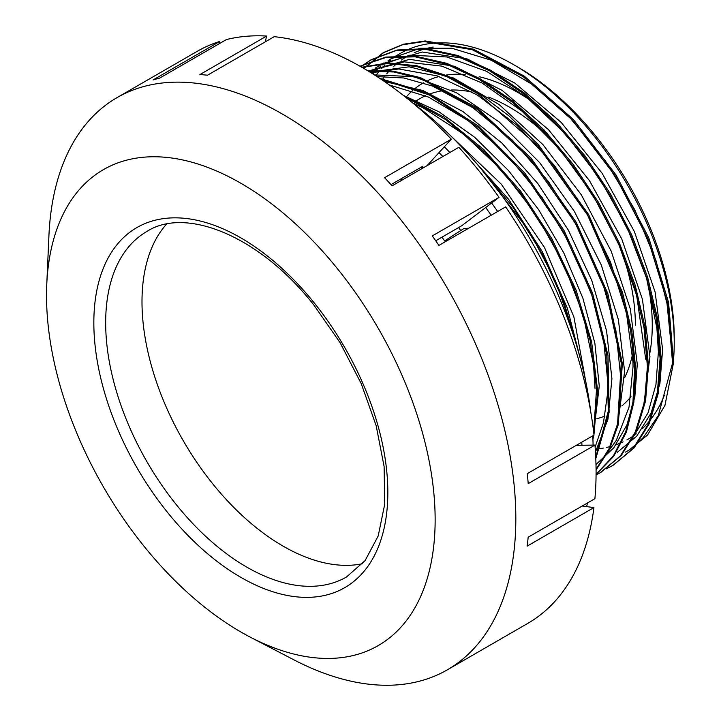 <?xml version="1.0" encoding="UTF-8"?>
<svg xmlns="http://www.w3.org/2000/svg" width="721" height="721" viewBox="0 0 721 721"><rect width="100%" height="100%" fill="white"/><g stroke="black" fill="none" stroke-linecap="round" stroke-linejoin="round"><path stroke-width="1.08" d="M449.868 152.492A301.081 173.824 -120 0 0 444.343 146.787M581.928 445.263A301.081 173.824 -120 0 0 581.802 442.162M497.652 211.505A301.081 173.824 -120 0 0 491.65 202.998M412.511 102.77A301.081 173.824 60 0 1 465.081 150.644A301.081 173.824 60 0 1 590.67 411.349M592.779 435.817A301.081 173.824 60 0 1 593.086 445.118M587.498 502.961A301.081 173.824 60 0 1 586.615 506.611M338.203 269.654A274.791 158.656 60 0 1 429.689 569.437A274.791 158.656 60 0 1 250.511 637.274A274.791 158.656 60 0 1 46.766 284.389A274.791 158.656 60 0 1 338.203 269.654M362.546 563.705A199.528 115.198 60 0 1 183.314 440.81A199.528 115.198 60 0 1 166.506 224.15M421.974 168.597A2.983 0.937 -43.5 0 1 422.118 167.984L422.921 166.191L391.016 184.612M46.766 284.389L48.929 235.578A330.353 190.732 60 0 1 117.063 97.614A330.353 190.732 60 0 1 399.29 217.859A330.353 190.732 60 0 1 447.408 669.791A330.353 190.732 60 0 1 293.862 659.814L250.511 637.274M576.313 445.335L594.951 445.091A330.353 190.732 60 0 1 594.897 498.68L528.16 537.217A330.353 190.732 -120 0 1 527.186 546.112L593.924 507.584A330.353 190.732 60 0 1 527.664 623.458L447.408 669.791M117.063 97.614L197.32 51.272A330.353 190.732 60 0 1 219.797 41.43L153.059 79.959A330.353 190.732 -120 0 1 159.656 78.102L226.394 39.574A330.353 190.732 60 0 1 266.644 36.05L199.897 74.578A330.353 190.732 -120 0 1 207.486 75.209L274.223 36.672A330.353 190.732 60 0 1 451.31 139.18L384.572 177.708A330.353 190.732 -120 0 1 392.116 185.829L458.862 147.3A330.353 190.732 60 0 1 479.546 171.526A330.353 190.732 60 0 1 499.049 197.365L432.303 235.902A330.353 190.732 -120 0 1 438.918 245.419L505.655 206.882A330.353 190.732 60 0 1 594.005 435.114L527.267 473.643A330.353 190.732 -120 0 1 528.214 483.629L594.951 445.091M499.049 197.365L461.764 225.745L435.727 240.778M266.644 36.05L265.238 41.863M582.189 506.016L593.924 507.584M451.31 139.18L427.102 165.632M219.797 41.43L219.526 43.539M674.234 342.727L674.234 337.852A221.032 127.608 -120 0 0 517.939 67.152L513.712 64.71A227.007 131.06 60 0 1 674.234 342.727A227.007 131.06 60 0 1 673.252 362.627M433.186 47.054A221.032 127.608 -120 0 0 414.142 52.768M409.041 55.292A221.032 127.608 -120 0 0 401.444 60.05M398.353 62.385A221.032 127.608 -120 0 0 393.143 66.918M390.872 69.18A221.032 127.608 -120 0 0 386.681 73.866M384.735 76.309A221.032 127.608 -120 0 0 382.112 79.914M376.515 74.642A227.007 131.06 60 0 1 379.751 70.613M381.436 68.702A227.007 131.06 60 0 1 384.933 65.07M386.735 63.358A227.007 131.06 60 0 1 390.449 60.167M392.377 58.662A227.007 131.06 60 0 1 396.388 55.832M392.296 58.041L400.209 53.471A227.007 131.06 60 0 1 513.712 64.71M597.186 448.922A221.032 127.608 -120 0 0 603.378 448.065M606.532 447.444A221.032 127.608 -120 0 0 612.859 445.794M616.104 444.722A221.032 127.608 -120 0 0 623.088 441.847M626.928 439.891A221.032 127.608 -120 0 0 636.273 433.835M642.654 428.391A221.032 127.608 -120 0 0 664.32 395.378M617.176 452.428L636.76 436.124L651.18 412.845L659.922 383.581L662.617 349.442L655.101 291.978L634.372 231.531L602.152 173.301L561.145 122.372L514.866 83.095L467.217 58.96L422.281 52.02L382.554 63.664M375.497 67.936L379.634 65.377L409.898 55.175L446.795 56.968L486.603 71.334L526.907 97.506L565.264 133.718L599.286 177.808L626.955 226.98L646.53 278.189L656.903 328.262L658.39 351.875L655.957 384.5L648.062 412.763L631.515 439.675M372.811 73.857L374.812 71.712M376.605 69.91L380.291 66.539M382.139 64.998L385.969 62.078M388.042 60.654L392.287 58.031L420.001 48.28L451.77 48.235L491.199 60.194L531.602 84.06L570.527 118.469L605.613 161.162L634.678 209.568L656.011 260.623L667.033 303.739L671.071 344.566M381.274 64.448L377.525 66.963M375.686 68.315L371.838 71.415M643.556 406.464L649.936 356.751L642.429 299.314L621.709 238.849L589.463 180.638L548.483 129.672L502.186 90.431L454.554 66.278L409.591 59.32L371.18 70.252L368.99 71.496M369.864 72.028L373.622 69.216M369.612 71.181L369.053 71.523M595.988 464.504L613.814 447.804L626.909 424.948L634.85 396.784L637.265 364.213M371.054 72.758L398.803 68.964L437.16 75.876L477.464 95.091L517.272 125.535L554.17 165.181L585.867 211.668L610.498 262.029L626.477 313.157L632.957 361.897L633.056 366.52L629.027 407.131L616.338 440.324L606.145 454.356M369.008 71.505L371.333 70.297L404.265 61.853L441.919 66.134L482.034 83.014L522.148 111.295L559.802 149.319L592.734 194.634L618.87 244.473L636.715 295.718L645.71 359.184M637.256 364.069L630.343 309.03L611.147 251.034L581.243 194.697L542.868 144.542L499.103 104.536L453.311 77.913L409.131 66.81L369.972 72.091M618.267 420.857L624.611 371.396L618.384 319.637L601.296 265.031L574.394 211.433L539.65 162.631L499.392 122.128L456.465 92.757L413.845 76.651L374.514 74.93M595.456 452.049L607.983 419.126L611.913 378.849M389.412 84.97L428.364 97.011L468.244 120.641L507.169 155.051L542.255 197.743L571.311 246.149L592.653 297.205L603.666 340.321L607.704 381.148L607.415 394.657L603.459 422.758L595.113 447.083M377.092 76.597L403.931 77.985L432.465 86.051L472.868 107.681L512.298 140.09L548.311 181.359L578.765 228.836L601.729 279.613L615.905 330.524L620.357 373.82M611.913 378.696L606.577 330.912L591.761 280.415L568.427 230.287L537.875 183.612L501.996 143.173L462.882 111.521L422.903 90.495L384.437 81.5M593.725 432.663L599.259 386.023L594.879 343.322L582.901 298.215L563.804 252.9L538.578 209.568L508.377 170.417L474.67 137.278L439.098 111.854L403.327 95.37M412.917 103.076L423.245 107.916L463.549 134.088L501.897 170.3L535.919 214.389L563.597 263.553L583.163 314.771L593.545 364.844L595.023 388.457M586.299 384.347L573.862 316.789L544.463 247.438L501.356 184.252L449.39 134.548M481.412 169.237L529.367 231.216L555.512 281.055L573.357 332.3L576.214 344.25M647.557 281.74A189.965 109.673 60 0 1 652.262 325.171A189.965 109.673 60 0 1 649.864 352.957M631.019 396.622A189.965 109.673 60 0 1 621.826 405.923M604.874 416.053A189.965 109.673 60 0 1 596.817 418.712M406.644 96.515A189.965 109.673 60 0 1 412.43 90.711M415.747 87.953A189.965 109.673 60 0 1 423.443 82.825M427.95 80.509A189.965 109.673 60 0 1 439.071 76.525M446.128 75.074A189.965 109.673 60 0 1 465.18 74.515M479.168 76.732A189.965 109.673 60 0 1 530.845 100.679M636.949 443.703L643.384 437.422L658.264 415.729L672.558 363.042L667.529 302.973L647.809 238.57L615.085 175.654L572.276 120.028L523.23 76.705L472.327 49.731L424.155 41.53L402.462 44.801L383.004 52.885L363.69 68.333M606.244 468.866L612.769 465.496L633.128 448.471L648.179 424.308L657.264 393.846L660.085 358.31L656.489 319.097L646.566 277.666L630.767 235.659L609.596 194.706L583.902 156.34L554.656 122.092L522.932 93.288L489.965 70.982L457.006 56.13L425.291 49.253L396.027 50.605L370.351 60.231L360.806 66.674M596.069 474.959L600.097 472.805L620.357 455.951L635.327 431.942L644.502 401.795L647.413 366.565L644.006 327.649L634.399 286.552L618.87 244.789L598.097 203.98L572.762 165.704L543.859 131.384L512.469 102.337L479.753 79.734L446.939 64.331L415.278 56.833L385.933 57.473L360.004 66.215M596.078 474.274L613.364 455.933L625.792 431.537L632.957 401.939L634.651 368.179L630.713 331.336L621.349 292.663L587.588 215.092L537.758 145.777L478.329 93.973L447.444 76.949L417.117 66.647L388.349 63.403L362.131 67.423M596.069 469.29L608.948 448.877L617.582 423.885L621.232 363.005L606.595 293.447L575.205 222.888L530.404 159.134L477.095 109.277L421.046 78.769L393.918 71.992L368.359 71.109M595.735 457.303L608.317 411.105L606.758 354.678L591.247 292.879L562.957 230.972L524.311 174.275L478.501 127.617L429.41 95.037L381.13 79.256M593.635 431.861L596.573 388.61L590.129 340.321L574.664 289.689L551.024 239.597L520.481 192.849L484.755 152.095L445.794 119.641L405.779 97.299M578.161 350.848L563.849 301.892L541.777 253.161L513.064 207.26L479.186 166.596M363.997 68.513L384.032 52.3L403.481 44.215L425.183 40.944L473.355 49.145L524.257 76.111L573.294 119.434L616.104 175.059L648.837 237.975L668.556 302.387L673.576 362.456L664.942 405.4L647.53 435.024L629.298 449.913L625.467 452.13M672.558 363.024L673.567 362.447M613.165 465.27L634.147 447.885L649.206 423.723L658.282 393.251L661.103 357.724L657.507 318.502L647.593 277.08L631.794 235.073L610.624 194.111L584.92 155.754L555.675 121.498L523.951 92.694L490.992 70.388L458.033 55.544L426.309 48.658L397.055 50.01L371.369 59.645L360.969 66.765M600.728 472.435L621.421 455.302L636.418 431.203L645.574 400.93L648.431 365.565L644.944 326.505L635.21 285.264L619.537 243.392L598.601 202.502L573.105 164.208L544.04 129.906L512.514 100.958L479.681 78.508L446.795 63.331L415.116 56.112L385.798 57.085L359.968 66.197M596.078 474.472L613.706 456.312L626.423 431.996L633.84 402.381L635.697 368.503L631.866 331.462L622.52 292.555L588.588 214.47L538.389 144.759L509.17 116.072L478.51 92.829L447.426 75.903L416.936 65.782L388.078 62.844L361.834 67.251M596.078 469.903L609.317 449.625L618.276 424.66L622.349 363.51L607.803 293.429L576.205 222.248L530.962 157.998L477.113 107.943L420.595 77.661L393.296 71.172L367.647 70.676M595.798 458.646L609.119 412.403L607.983 355.516L592.527 292.996L563.93 230.305L524.735 172.968L478.248 125.968L428.499 93.505L379.76 78.346M592.923 439.251L593.861 435.196M593.96 434.727L597.682 391.016L591.617 341.853L576.079 290.112L551.98 238.885L520.67 191.155L483.989 149.77L444.028 117.144L403.138 95.217M581.766 364.258L567.355 308.173L542.435 251.899L508.729 199.438L468.542 154.42M635.372 325.171A178.015 102.779 -120 0 0 621.078 249.646M550.402 138.657A178.015 102.779 -120 0 0 488.487 97.056M472.778 92.27A178.015 102.779 -120 0 0 451.121 90.017M443.19 90.666A178.015 102.779 -120 0 0 430.635 93.676M425.489 95.74A178.015 102.779 -120 0 0 420.478 98.326L416.738 100.489M624.575 377.822A178.015 102.779 -120 0 0 632.569 354.056M441.973 237.173A289.247 167.002 60 0 1 444.632 240.94L447.353 240.544M401.128 178.781L401.967 180.142M444.632 240.94L447.516 239.048M468.785 228.178L463.774 228.602M421.947 168.606L421.298 167.128A303.469 175.212 -120 0 1 422.118 167.984M458.619 227.566A289.247 167.002 60 0 1 460.728 230.558M491.163 215.255A288.238 166.416 -120 0 0 485.693 207.531M442.883 156.52A288.238 166.416 -120 0 0 439.017 152.618M346.513 576.98A199.528 115.198 60 0 1 146.985 461.782A199.528 115.198 60 0 1 146.994 231.396C185.928 206.341 259.839 236.055 313.887 305.064L340.087 342.655L361.212 383.581L376.155 425.642L384.122 466.568L384.753 504.069L378.183 536L365.096 560.614L346.513 576.98M314.5 303.244A207.891 120.028 -120 0 0 93.838 322.512A207.891 120.028 -120 0 0 314.176 597.051A207.891 120.028 -120 0 0 314.5 303.244M383.842 62.916L379.625 65.359M384.032 52.309L383.013 52.903M371.36 59.627L370.342 60.213M601.116 472.21L600.53 472.552M446.903 239.444L463.918 228.512"/></g></svg>
